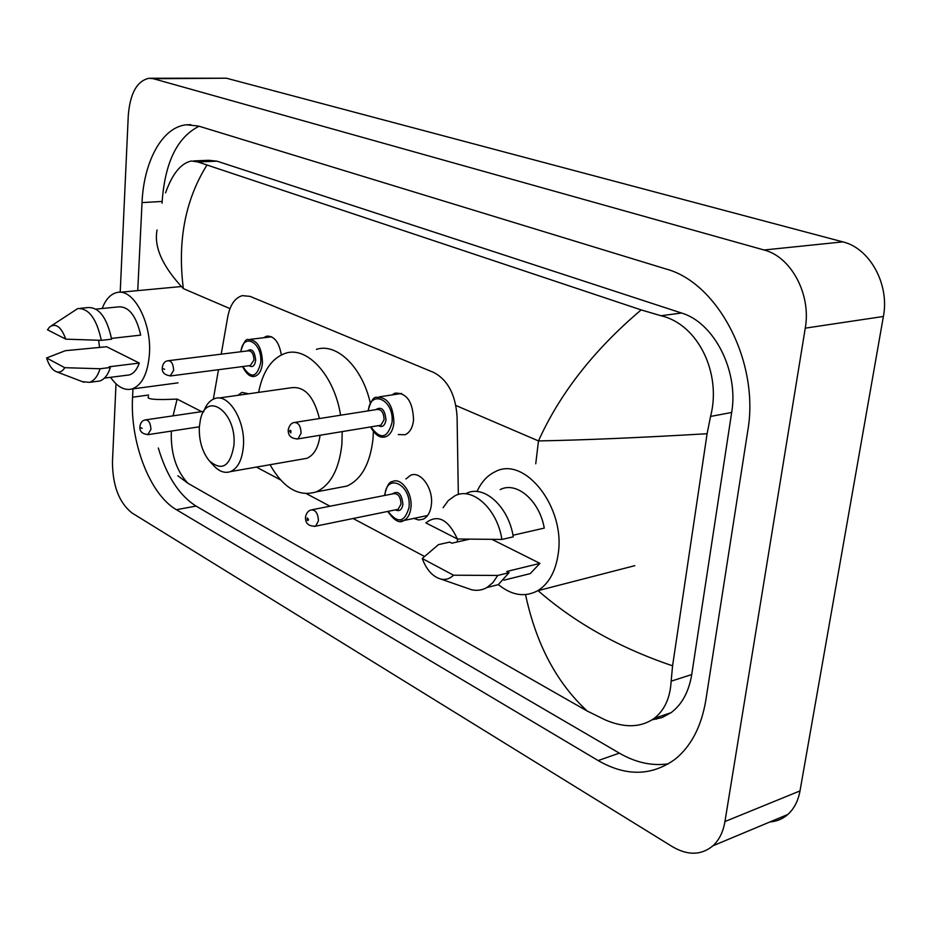 <?xml version="1.0" encoding="UTF-8"?>
<svg xmlns="http://www.w3.org/2000/svg" width="931" height="931" viewBox="0 0 931 931"><rect width="100%" height="100%" fill="white"/><g stroke="black" fill="none" stroke-linecap="round" stroke-linejoin="round"><path stroke-width="1.4" d="M391.951 394.942L395.093 393.115C406.777 392.801 412.922 401.831 413.55 420.184C412.619 427.818 409.768 432.671 405.032 434.754L398.293 434.556M263.624 337.755L266.569 336.172C274.098 335.707 279.032 341.945 281.337 354.886M405.928 478.976L410.466 475.357C420.463 470.376 433.52 488.472 431.379 504.73C430.471 512.073 427.748 516.903 423.221 519.195L418.613 519.987L413.818 518.416M237.882 395.326L241.909 392.393L248.612 393.801M458.331 494.512L457.074 416.634C455.573 394.628 447.776 379.895 433.683 372.447L250.055 296.372L242.304 295.639C234.938 297.85 230.085 304.891 227.758 316.784L221.217 354.176M218.494 369.7L213.339 399.143M457.04 542.017L457.784 539.002M256.421 467.094L280.58 479.93M306.485 493.709L330.016 506.22M353.117 518.509L424.408 556.412M150.601 78.251L226.431 78.216L842.823 241.874C869.717 248.135 889.722 284.246 883.391 316.47L800.008 790.908C798.17 800.939 794.108 808.783 787.859 814.45C782.727 818.943 776.768 821.433 769.972 821.933M120.204 292.253L128.28 115.491C130.096 93.263 137.032 80.857 149.088 78.262L153.417 78.728L764.06 249.997C791.071 256.653 811.413 294.51 805.257 328.154L724.946 821.538C723.178 831.93 719.186 840.006 712.971 845.779C701.334 855.391 687.8 855.682 672.357 846.651L131.899 512.911C119.075 502.635 112.593 485.633 112.453 461.869L116.014 383.816M132.97 388.855L132.563 397.211C129.909 442.237 149.856 494.57 176.413 509.723L598.156 760.569C625.981 776.559 651.607 776.128 675.01 759.289C691.105 746.29 701.38 726.611 705.814 700.287L747.744 430.983C759.894 362.45 717.976 282.593 665.805 268.931L198.419 126.034L186.514 124.801C162.378 126.849 143.711 161.307 142.036 202.609L137.741 290.623M158.317 448.009C166.684 476.044 179.264 495.397 196.034 506.068L619.336 753.132C635.745 762.64 652.142 766.201 668.516 763.804M199.071 126.232C177.356 137.136 165.055 162.215 162.157 201.445L162.064 203.214M652.119 719.826L662.011 717.58L671.042 712.692C681.969 704.499 688.87 691.791 691.733 674.533L731.673 412.456C738.865 370.782 713.891 322.394 681.527 313.025L216.993 161.156L208.532 160.295L193.834 160.9M165.555 192.88C172.282 173.899 180.882 163.274 191.355 161.005L197.872 161.959L641.156 309.907L660.963 315.737C698.308 324.337 721.793 373.715 710.551 416.448L707.095 433.73L672.578 665.816L671.146 681.189C670.227 697.924 664.548 710.341 654.086 718.453C640.819 727.658 624.538 728.135 605.243 719.907L587.252 711.051C556.691 682.958 536.128 644.159 525.538 594.63M171.339 431.088C170.571 453.141 176.087 470.539 187.911 483.282L587.252 711.051M187.911 483.282L177.868 475.776M707.095 433.73C639.574 437.698 583.365 440.095 538.479 440.922C559.938 393.336 594.164 349.672 641.156 309.907M206.694 165.462C185.141 200.223 177.367 241.269 183.349 288.61C162.529 266.464 153.766 246.936 157.06 230.004M148.494 396.513C145.899 399.294 155.442 400.144 177.123 399.073L173.061 415.843M538.06 590.638C575.183 623.037 620.023 648.104 672.578 665.816M102.177 308.498C105.634 299.456 110.486 294.149 116.736 292.578C132.993 287.656 151.695 321.893 149.449 353.757C147.878 373.471 142.047 385.225 131.958 388.995C124.405 390.787 117.271 386.9 110.556 377.311M99.559 347.554L98.651 340.269M111.487 338.395L140.697 335.125C136.182 315.714 128.792 306.299 118.516 306.881L96.009 309.115M47.493 329.807L49.622 327.002C55.79 322.743 61.178 326.793 65.81 339.152L47.493 329.807M51.671 325.617L77.739 308.568C88.759 308.08 96.615 318.67 101.316 340.339L111.627 339.187C106.937 317.599 99.047 307.067 87.98 307.567L80.124 308.336M65.81 339.152L101.316 340.339M46.55 357.97L64.763 367.687C62.54 371.329 59.863 372.714 56.698 371.841C52.439 370.27 49.064 365.65 46.55 357.97L65.356 350.696L106.658 346.739L139.313 363.067C136.938 369.677 133.587 373.622 129.258 374.937L126.651 375.263M139.313 363.067L109.032 366.802L110.37 367.477C107.903 375.053 104.319 379.58 99.582 381.047L96.836 381.396M110.37 367.477L100.094 368.746C97.662 376.345 94.089 380.884 89.388 382.35L82.382 381.675M100.094 368.746L64.763 367.687M476.998 491.545C481.327 482.037 487.39 475.438 495.199 471.726C524.409 455.457 565.571 507.011 558.228 553.689C555.667 571.459 548.825 583.807 537.711 590.731C524.898 597.527 511.782 595.479 498.376 584.598M512.958 535.255L544.251 528.11C539.608 500.587 516.391 480.92 500.18 489.613M425.851 522.885C437.663 513.877 448.183 519.254 457.4 538.991L425.851 522.885M443.086 507.721L448.3 500.564L454.84 495.827C472.226 486.308 497.34 508.861 501.89 539.445L513.249 536.838C508.722 506.429 483.585 484.027 466.14 493.523M457.4 538.991L501.89 539.445M422.232 558.507L453.513 575.207C449.941 578.768 445.798 580.083 441.073 579.14C432.857 576.859 426.573 569.981 422.232 558.507L438.454 544.623L449.661 542.11L451.791 543.204L469.375 539.235M492.045 539.421L539.933 563.371L530.181 573.636L519.533 576.289M539.933 563.371L506.767 571.494L509.048 572.67L498.271 584.656L486.971 587.496M509.048 572.67L497.748 575.451L492.965 582.55L487.006 587.484C482.27 590.184 477.172 590.952 471.726 589.8L465.837 587.752M497.748 575.451L453.513 575.207M233.925 445.332C230.213 466.559 221.95 471.668 209.149 460.67C202.213 451.791 198.931 440.631 199.327 427.178L200.328 420.125C206.054 389.926 236.951 412.107 233.925 445.332M203.563 411.863C206.054 404.799 209.754 400.388 214.642 398.631C228.526 392.812 245.726 420.917 243.387 446.438C242.153 459.844 237.882 468.235 230.574 471.586C224.65 473.635 218.832 471.447 213.118 465L210.231 461.846M302.156 459.134L306.834 458.32C314.026 455.189 318.437 447.497 320.055 435.254M342.212 431.6L341.875 444.39C339.093 469.422 330.54 485.249 316.237 491.882C298.863 497.201 283.455 488.158 270.013 464.732M373.389 431.612L372.982 439.095C370.084 463.801 361.414 479.453 346.96 486.063L337.197 487.914M319.403 418.543C313.84 396.245 304.425 385.981 291.159 387.762L218.692 398.049M258.609 392.382C262.833 371.132 271.782 358.098 285.456 353.28C307.044 345.808 334.38 375.402 340.583 415.214M316.389 349.358C336.743 342.608 362.275 367.105 370.305 403.053M656.867 717.51L656.413 719.197M201.655 411.653L177.123 399.073M455.899 405.497L538.479 440.922L535.744 463.789M229.992 308.615L183.349 288.61M724.946 821.538L800.008 790.908M805.257 328.154L883.391 316.47M764.06 249.997L842.823 241.874M153.417 78.728L226.431 78.216M619.336 753.132L598.156 760.569M196.034 506.068L176.413 509.723M148.576 395.023L132.563 397.211M162.157 201.445L142.036 202.609M216.993 161.156L197.872 161.959M681.527 313.025L660.963 315.737M731.673 412.456L710.551 416.448M691.733 674.533L671.146 681.189M139.953 426.433C140.523 422.534 142.362 420.358 145.469 419.893C148.785 420.021 150.613 423.198 150.927 429.435L147.726 434.707M142.199 428.423L140.872 427.69L142.199 428.423M384.643 494.873C386.772 486.005 389.391 481.56 392.51 481.536C401.284 477.126 412.77 493.232 410.932 507.674C410.152 514.215 407.766 518.497 403.775 520.522L400.842 521.232M388.087 511.352C397.7 523.909 404.671 522.594 409.012 507.442C411.781 484.551 386.353 472.168 384.922 495.257L384.91 495.408M392.265 493.965C398.154 490.183 401.703 493.651 402.925 504.358C401.889 509.944 399.399 511.771 395.442 509.851M396.769 509.583L398.119 509.304L401.005 504.137C400.667 496.863 398.2 493.383 393.615 493.698L312.385 509.688M305.531 516.763C306.508 512.865 308.359 510.595 311.094 509.944C315.586 509.676 318.03 513.307 318.425 520.848L315.656 526.166L314.422 526.434M308.545 519.661L307.253 517.88L307.23 520.185L307.963 520.592L308.545 519.661M240.675 351.767C243.375 342.585 246.005 338.512 248.542 339.547C257.282 339.908 261.925 347.67 262.472 362.822C261.751 370.142 259.307 374.588 255.152 376.159L253.488 376.415M242.851 366.535C250.951 379.08 256.921 377.777 260.727 362.625C262.635 342.282 242.979 331.843 240.92 351.732M247.181 350.964C251.929 347.938 254.757 351.057 255.676 360.32C254.791 365.964 252.592 367.768 249.101 365.72M250.253 365.569L253.942 360.122C253.721 354.048 251.859 350.952 248.356 350.812L168.802 360.646M162.297 367.466C163.018 363.276 164.962 361.03 168.104 360.739C171.513 360.891 173.352 364.114 173.631 370.387L170.14 375.996M163.274 368.676L164.659 369.363L163.274 368.676M368.001 410.897C370.666 401.331 373.54 396.792 376.624 397.269C387.529 396.99 393.289 405.532 393.918 422.883C393.057 430.099 390.403 434.696 385.981 436.651L383.374 437.163M370.91 426.875C380.418 439.967 387.447 438.559 391.998 422.662C394.663 400.074 370.422 388.436 368.327 410.85M375.728 409.687C381.501 406.125 384.922 409.535 385.993 419.916C384.899 425.816 382.338 427.725 378.289 425.653M379.685 425.42L380.884 425.234L384.084 419.695C383.828 412.736 381.512 409.326 377.136 409.465L295.325 422.337M288.261 429.528C289.413 425.269 291.391 422.93 294.196 422.511C298.467 422.418 300.76 425.967 301.085 433.183L298.001 438.885L296.919 439.071M289.553 431.204L290.821 432.927L290.844 430.599L289.948 430.32L289.553 431.204M712.971 845.779L787.859 814.45M190.832 124.684L186.514 124.801M671.042 712.692L654.086 718.453M131.958 388.995L178.042 382.85M104.458 378.091L129.258 374.937M119.89 292.287L181.382 286.539M56.698 371.841L83.906 382.257M89.388 382.35L99.582 381.047M537.711 590.731L634.837 565.664M503.846 580.188L530.181 573.636M441.073 579.14L471.726 589.8M487.006 587.484L498.271 584.656M146.155 419.788L203.749 411.351M139.941 426.735C139.441 431.484 142.268 434.102 148.401 434.591L199.35 426.805M396.839 509.571L315.656 526.166C308.696 526.434 305.298 523.49 305.484 517.345M387.762 511.422C394.209 520.65 399.55 523.688 403.775 520.522L427.597 515.518M255.152 376.159C250.707 377.625 246.529 374.425 242.595 366.57M250.299 365.569L170.815 375.903C164.659 375.181 161.808 372.47 162.285 367.768M250.311 339.338L271.689 336.801M385.981 436.651C380.43 438.617 375.298 435.371 370.573 426.922M379.743 425.42L298.001 438.885C291.31 438.769 288.051 435.813 288.226 430.006M379.464 396.839L401.68 393.464M230.574 471.586L306.834 458.32M316.237 491.882L346.96 486.063"/></g></svg>
